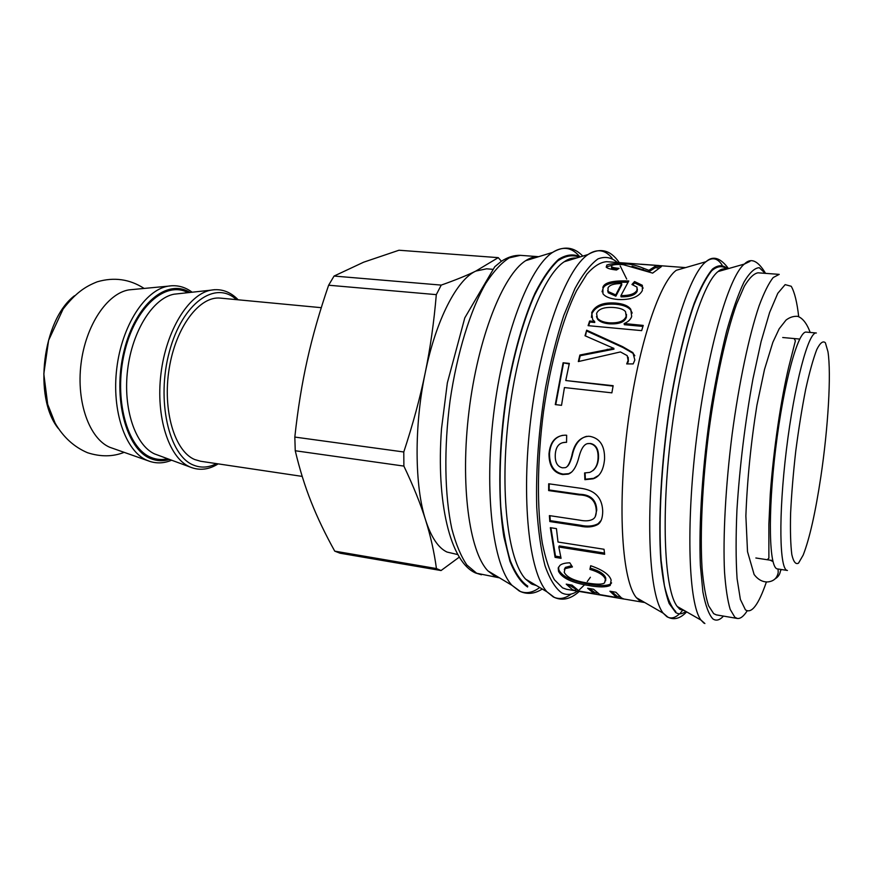 <?xml version="1.0" encoding="UTF-8"?>
<svg xmlns="http://www.w3.org/2000/svg" width="873" height="873" viewBox="0 0 873 873"><rect width="100%" height="100%" fill="white"/><g stroke="black" fill="none" stroke-linecap="round" stroke-linejoin="round"><path stroke-width="1.31" d="M777.494 568.912C769.124 568.814 767.64 514.099 775.682 448.536C783.616 382.952 798.195 330.201 806.346 332.111L816.364 332.995C808.594 331.118 794.365 384.065 786.398 449.835C778.334 515.605 779.447 570.418 787.435 570.451L777.494 568.912M820.838 476.822C815.447 512.615 809.566 538.696 803.193 555.064L798.533 563.129C795.718 564.733 793.481 561.863 791.811 554.541C790.578 544.599 790.174 530.849 790.6 513.291C791.538 493.998 793.262 473.231 795.772 450.981C798.675 428.774 801.981 408.204 805.703 389.249C809.511 372.094 813.21 358.847 816.79 349.506C820.162 342.794 823.032 340.546 825.378 342.773L827.964 351.721C831.423 373.709 828.106 428.239 820.838 476.822M457.528 554.519L447.009 552.052C438.333 547.971 431.197 537.31 425.609 520.09C414.599 486.283 414.064 425.915 425.184 372.978C435.998 319.693 456.961 279.611 475.818 271.077L486.577 268.819L492.285 269.266M295.249 450.752L403.883 466.095C413.398 486.119 420.644 504.114 425.609 520.09C430.64 536.142 434.252 552.303 436.435 568.552L334.741 551.147C325.313 534.167 317.477 517.842 311.257 502.15C305.015 486.534 299.679 469.401 295.249 450.752L294.823 437.067C297.813 409.23 301.971 383.476 307.285 359.796C312.578 336.083 319.693 311.224 328.63 285.22L436.304 294.637C433.99 322.17 430.28 348.283 425.184 372.978C420.142 397.63 413.005 423.972 403.784 451.985L294.823 437.067M403.883 466.095L403.784 451.985M302.2 476.396L200.637 461.26L194.734 459.547C174.644 451.352 162.323 410.299 169.198 368.526C175.855 326.698 199.699 295.641 220.509 298.13L321.275 307.678M114.188 448.831L109.736 447.271C89.493 438.65 76.246 402.366 81.014 363.91C85.619 325.433 107.183 293.393 128.909 289.88L133.602 289.432M58.305 428.49C33.076 397.444 42.526 319.845 74.478 295.761M436.304 294.637L441.225 285.1L334.064 276.054L363.637 262.195L398.983 250.235L498.243 257.644L501.429 261.245M328.63 285.22L334.064 276.054M334.741 551.147L340.099 553.22L441.061 570.538L436.435 568.552M441.061 570.538L459.133 557.236M498.243 257.644L475.818 271.077C467.077 275.366 455.542 280.037 441.225 285.1M780.462 570.855C779.949 574.369 778.181 577.009 775.159 578.799M810.199 332.449C806.838 323.425 802.647 318.045 797.627 316.332C793.47 316.07 789.596 317.325 786.016 320.096L779.185 328.783L772.856 342.292L764.497 369.475L756.924 405.214C750.911 442.862 747.223 479.779 745.869 515.976L747.517 551.671L754.13 574.543C758.091 579.694 762.642 582.149 767.782 581.92C773.642 581.32 777.123 578.188 778.214 572.502L778.05 569M772.976 561.557L770.161 560.182M640.105 601.115L636.417 597.71C622.384 581.385 617.287 510.203 627.054 430.422C636.723 350.64 658.766 282.765 676.313 270.281L706.028 261.693C712.248 256.935 717.573 258.037 722.026 265.01M644.798 602.545L566.653 589.319L562.605 587.9L554.453 579.803C549.543 571.029 545.494 558.829 542.329 543.181C536.84 509.352 537.113 460.846 543.508 411.718C550.47 362.775 562.812 318.361 576.551 290.753L586.885 274.111C593.771 266.341 600.34 262.195 606.571 261.682L685.6 267.596M621.5 597.94L624.053 599.064L575.176 590.726L572.306 589.559L566.217 584.135L572.033 585.117L579.17 591.097L594.098 593.64L587.638 588.238L593.564 589.242L599.926 594.633L616.622 597.481L609.9 591.217L615.912 592.232L621.5 597.94M602.817 287.555C604.072 282.579 612.726 280.386 628.767 280.986L620.921 295.609C629.673 295.674 635.031 293.863 637.017 290.152L636.974 287.086L631.954 284.489L634.562 281.553L642.321 285.285L642.353 290.578C638.709 297.126 630.524 300.094 617.789 299.494C610.325 298.806 605.371 296.896 602.948 293.754L602.927 288.865C604.181 284.02 612.53 281.826 627.949 282.295M589.908 569.392L590.672 565.726C602.643 569.818 609.474 574.609 611.144 580.098L610.183 585.456C606.08 587.333 598.965 587.365 588.828 585.543C572.142 582.837 562.037 578.09 558.534 571.335L558.196 568.039L559.953 565.366C561.863 563.762 565.158 562.91 569.818 562.823L572.448 566.937L565.027 568.661L564.231 572.328C566.97 577.5 574.685 581.058 587.387 583.011C596.739 584.594 602.479 584.55 604.585 582.869L605.404 579.421C604.105 575.416 598.943 572.077 589.908 569.392L590.803 565.759M550.339 527.685L556.439 528.623L558.022 542.035L604.029 549.27L604.662 554.29L558.807 547.011L561.066 558.316L555.075 557.345L550.339 527.685M548.691 483.784L579.29 488.083C588.609 489.196 602.01 492.59 602.708 511.185C602.665 518.082 600.973 522.556 597.634 524.586C592.843 527.139 586.972 527.652 580.021 526.124L549.804 521.552L549.39 515.605L579.541 520.122C585.27 521.323 589.744 521.006 592.942 519.173C595.211 517.864 596.335 515.059 596.292 510.781C595.833 500.447 590.083 495.155 579.05 494.893L548.648 490.571L548.691 483.784M566.653 435.256L566.555 442.338L564.896 442.349C559.058 442.764 555.861 446.747 555.293 454.287C554.857 462.144 557.247 466.651 562.452 467.819L565.137 467.677C567.526 467.339 569.731 463.443 571.75 456.001C574.041 443.833 579.574 437.264 588.358 436.271L590.181 436.402C600.078 438.453 604.869 446.016 604.563 459.089C603.581 470.111 599.762 476.691 593.094 478.819L584.888 479.692L584.594 472.937L589.646 472.424C594.786 470.241 597.579 465.615 598.027 458.532C598.496 449.824 595.822 444.848 590.006 443.593L588.511 443.528C584.604 443.593 581.483 447.838 579.148 456.284C576.616 466.531 572.972 472.479 568.236 474.115L562.649 474.541C553.515 472.882 548.964 465.953 548.997 453.764C550.099 441.913 555.435 435.714 565.017 435.18L566.653 435.256M563.107 362.775L569.338 363.419L565.759 380.53L613.152 385.702L611.875 392.85L564.449 387.557L561.525 405.323L555.283 404.592L563.107 362.775L569.207 363.986M585.008 335.756L586.667 330.19L622.678 346.679L632.881 352.605L634.835 360.003L633.187 363.921L626.694 363.921L628.091 360.44L627.207 355.638L620.441 351.939L578.33 361.575L579.879 355.038L613.708 348.338L585.008 335.756M594.535 321.45L592.625 319.573L591.719 312.599C595.266 305.332 603.243 302.156 615.661 303.073C623.191 303.728 628.233 305.79 630.764 309.249L631.681 316.484C630.633 319.518 628.134 321.875 624.195 323.534L643.237 325.422L641.655 330.627L588.096 325.662L589.635 321.002L594.535 321.45L594.764 322.475L594.568 321.34M655.372 266.2L661.363 266.647L652.655 273.118L623.115 264.639C617.615 264.235 613.828 264.519 611.766 265.479L611.602 266.702C612.377 267.454 614.865 268.011 619.077 268.371L616.513 270.008C611.024 269.408 607.652 268.491 606.408 267.28L606.768 265.076C610.489 263.57 616.556 263.199 624.981 263.973C630.535 263.973 636.624 265.37 643.248 268.164L648.879 270.324L655.372 266.2L655.274 267.673L658.711 267.924M622.7 263.002L635.293 263.788M640.28 264.268L662.029 265.807M632.085 266.221L648.835 271.776L655.274 267.673M606.135 266.996L612.311 265.206M611.591 267.007L611.558 268.131L617.091 269.615M648.835 271.776L648.879 270.324M588.642 325.716L589.864 322.028L594.764 322.475M624.14 323.687L624.348 324.712L642.932 326.415M591.414 317.336L591.927 313.691C595.441 306.478 603.407 303.335 615.814 304.273C623.377 304.928 628.418 306.99 630.961 310.439L632.205 313.08M596.488 316.561L597.569 319.169C599.653 321.711 603.527 323.261 609.19 323.828C618.87 324.352 624.599 322.202 626.345 317.379L626.487 314.378M608.972 322.814C618.662 323.326 624.391 321.155 626.159 316.288L625.559 311.792C623.944 309.489 620.059 308.049 613.883 307.503C604.258 306.914 598.496 308.9 596.586 313.472L597.372 318.143C599.456 320.686 603.33 322.246 608.972 322.814L609.19 323.828M589.864 322.028L589.635 321.002M585.488 335.974L586.667 330.19M578.854 361.455L580.207 355.737L613.981 349.145L613.741 348.207M627.36 363.921L628.385 361.149L628.178 357.264M586.94 331.129L622.951 347.509L633.187 353.412L634.824 355.726M613.981 349.145L613.708 348.338M580.207 355.737L579.879 355.038M622.951 347.509L622.678 346.679M622.667 347.432L622.394 346.614M555.752 404.646L563.478 363.386M565.759 380.53L613.075 386.117M571.75 472.031L568.76 473.668L563.14 474.104C554.017 472.457 549.466 465.582 549.499 453.502C550.416 443.048 554.846 436.98 562.801 435.311M593.007 470.58C596.259 467.808 598.092 463.716 598.485 458.281C598.933 449.66 596.259 444.717 590.454 443.473L587.333 443.68M598.431 475.523L593.607 478.36L585.368 479.222L585.085 472.959M566.904 466.728C568.639 465.724 570.407 462.068 572.219 455.75C574.478 444.739 579.301 438.257 586.711 436.325M566.555 442.196L562.714 442.687M595.288 516.554L596.75 510.039C596.303 499.803 590.563 494.555 579.53 494.282L549.15 489.96L549.182 483.86M601.137 520.384L598.136 523.691C593.334 526.244 587.464 526.757 580.49 525.23L550.285 520.657L549.935 515.692M549.15 489.96L548.648 490.571M550.285 520.657L549.804 521.552M560.761 556.996L555.501 556.145L550.918 527.772M604.498 553.067L559.255 545.909L558.807 547.011M555.501 556.145L555.075 557.345M605.655 580.752L605.764 578.09C604.487 574.107 599.336 570.789 590.301 568.127M571.64 565.704L565.398 567.385L564.318 569.447M611.602 582.869L610.554 584.059C606.451 585.947 599.325 585.979 589.155 584.157C572.47 581.44 562.387 576.737 558.916 570.025L558.513 567.144M616.622 597.481L616.862 596.041L611.438 591.479M594.098 593.64L594.338 592.21L589.406 588.533M576.366 589.461L567.974 584.43M620.005 596.892L616.807 596.346M597.252 593.018L594.295 592.516M575.405 589.297L575.176 590.726M602.054 291.8L602.927 288.865M632.936 284.773L634.616 282.928L642.397 286.671L643.106 288.21M620.921 295.609L621.041 296.864C629.782 296.94 635.129 295.139 637.104 291.462L637.399 289.094M607.663 290.578L608.241 292.771L615.847 296.198L621.762 284.904L621.696 283.561C613.97 283.529 609.409 285.002 608.001 287.981L608.143 291.517L615.727 294.932L621.696 283.561M615.847 296.198L615.727 294.932M634.616 282.928L634.562 281.553M713.688 613.664L708.581 605.775C705.679 596.979 703.507 584.539 702.078 568.465C699.917 533.599 702.307 483.009 708.865 431.448C715.795 380.061 726.14 333.213 736.616 303.99L744.298 286.322C749.263 278.029 753.836 273.522 758.015 272.812L779.218 274.373L773.194 277.538C768.753 283.168 764.05 292.597 759.095 305.845C749.11 335.308 739.06 382.494 732.141 434.219C725.561 486.13 722.855 537.015 724.525 572.022C725.703 588.151 727.591 600.613 730.199 609.419L734.859 617.266L737.303 618.455L716.34 614.876L713.688 613.664M495.089 576.398L487.92 570.887C469.216 551.627 460.027 484.471 469.008 411.172C477.88 337.862 502.935 274.886 525.71 260.667C530.195 257.753 534.516 256.433 538.652 256.695M216.449 463.618C208.636 467.677 200.965 468.168 193.435 465.08C168.882 455.651 156.06 400.041 169.438 351.481C182.435 302.735 215.467 279.982 236.419 299.635M190.336 467.12L189.114 466.564C168.707 457.19 155.623 416.814 160.97 373.644C166.143 330.463 188.535 294.408 210.6 290.207L214.551 289.672M159.224 455.619L154.532 453.905C135.228 445.077 122.831 408.477 127.644 369.585C132.314 330.681 153.124 298.13 173.989 294.201L178.965 293.655M167.747 458.74C162.072 460.082 156.54 459.645 151.127 457.452C127.251 448.373 113.555 399.037 124.326 353.161C134.769 307.154 165.455 280.298 187.979 292.673M169.624 459.427C163.218 461.381 156.954 461.13 150.833 458.663C126.247 449.399 112.388 398.033 124.021 351.077C135.315 303.979 167.31 277.996 189.965 292.455M150.462 461.61L146.904 460.289C125.483 451.123 111.493 411.041 116.786 368.264C121.914 325.465 145.125 289.923 168.118 286.169L171.828 285.733M643.194 269.615L643.248 268.164M624.926 264.803L624.981 263.973M606.713 266.516L606.768 265.076M626.345 317.379L626.159 316.288M615.814 304.273L615.661 303.073M591.927 313.691L591.719 312.599M607.553 350.062L607.259 349.276M628.385 361.149L628.091 360.44M579.53 494.282L579.05 494.893M596.75 510.039L596.292 510.781M580.49 525.23L580.021 526.124M605.764 578.09L605.404 579.421M558.916 570.025L558.534 571.335M589.155 584.157L588.828 585.543M637.104 291.462L637.017 290.152M679.532 613.806C675.025 618.084 670.791 619.033 666.819 616.644L663.218 613.195C649.457 596.51 645.005 520.166 655.568 433.903C666.023 347.618 688.677 274.58 706.028 261.693C712.968 255.396 720.454 257.699 728.475 268.589M724.219 269.048L724.525 269.724M683.09 609.834L680.482 612.868M685.872 611.427C682.25 614.177 678.845 614.537 675.658 612.486L669.176 603.559C665.466 593.465 662.683 579.159 660.839 560.641C658.035 520.515 661.177 462.81 669.547 407.069C676.226 365.852 684.967 329.448 694.308 302.964C700.572 287.261 706.639 275.955 712.521 269.048C718.141 264.748 723.171 264.672 727.602 268.84M675.811 611.547C671.282 607.237 667.474 598.583 664.397 585.608L661.134 560.521C658.307 521.072 661.308 464.305 669.46 409.175C675.975 368.362 684.541 332.1 693.751 305.43C699.939 289.552 705.951 277.963 711.79 270.685C717.388 265.949 722.429 265.403 726.893 269.048M684.759 610.794L680.242 609.463L677.262 606.495C664.626 590.923 660.861 518.071 670.933 435.769C680.918 353.467 702.056 283.649 718.064 271.558C721.043 269.157 723.815 268.371 726.38 269.19M703.867 623.082L700.986 620.081C688.742 604.291 685.698 526.932 696.468 438.879C707.152 350.826 728.671 276.457 744.353 264.072L749.94 261.387M723.488 616.087C719.658 620.245 716.111 621.172 712.859 618.881C708.789 614.494 705.471 605.502 702.885 591.905L700.386 565.54C698.586 524.029 702.547 464.294 711.168 407.287C715.805 379.373 720.967 354.001 726.652 331.173C732.48 310.504 738.263 294.114 744.025 282.023C749.591 272.638 754.687 267.869 759.281 267.705L765.239 273.347M577.5 591.119C572.011 594.829 566.741 595.419 561.699 592.876C555.315 588.238 549.75 579.192 545.014 565.748C540.911 549.837 538.15 530.337 536.731 507.246C535.749 469.521 538.685 429.691 545.527 387.765C550.645 361.193 556.723 337.109 563.762 315.535L574.958 288.516C582.749 274.209 590.421 264.344 597.972 258.91C605.273 256.073 611.897 257.404 617.855 262.904M620.201 265.938L626.705 279.065M590.377 577.271L587.278 581.549M584.594 584.768L579.465 589.679M571.215 594.033C565.006 598.714 559.036 599.686 553.318 596.936L546.978 591.829C529.093 572.579 520.908 499.509 530.817 418.702C540.605 337.884 566.086 268.906 588.075 254.512C597.23 248.489 605.24 249.722 612.126 258.201M536.513 585.608L531.897 584.113L525.601 579.115C507.846 560.39 499.509 491.608 508.773 416.017C517.929 340.415 542.537 275.65 564.264 261.736C568.509 258.899 572.557 257.677 576.42 258.048M527.761 586.121C521.181 581.669 515.365 573.201 510.301 560.728C505.849 546.018 502.652 527.979 500.731 506.602C498.898 471.715 500.927 434.296 506.82 394.345C513.4 355.835 523.123 321.319 534.407 295.489C542.122 279.993 549.892 268.469 557.727 260.907C565.409 255.724 572.579 254.49 579.246 257.197M527.587 587.016C520.93 582.509 515.048 573.921 509.941 561.241L503.896 536.971C497.632 498.985 498.548 444.892 506.809 392.348C513.597 353.445 523.549 318.776 535.04 293.099C542.886 277.756 550.754 266.483 558.665 259.27C566.402 254.48 573.605 253.683 580.272 256.88M539.056 587.955C532.246 592.898 525.677 593.924 519.337 591.043L512.047 585.379C493.059 565.42 483.937 493.365 493.638 414.173C503.23 334.97 529.387 267.214 552.609 252.395C562.801 245.913 571.75 247.245 579.454 256.378M499.531 577.861L476.669 573.255L466.913 565.049C460.944 556.308 455.924 544.25 451.843 528.863C444.619 495.646 443.79 448.329 450.086 400.576C457.048 353.008 470.405 309.959 485.835 283.256C493.66 271.274 501.462 262.806 509.243 257.873L520.373 255.342L538.663 256.684M529.475 258.572L530.424 259.226M766.341 582.116C758.517 604.847 751.533 614.079 745.411 609.823L740.38 599.435L737.074 578.613C735.83 559.768 735.786 536.862 736.943 509.887C739.747 465.876 745.095 422.205 752.952 378.904L761.092 341.627L769.593 312.523L777.788 293.306L785.143 284.631L791.233 286.279C794.583 292.16 797.071 302.276 798.686 316.615M747.157 610.882C743.643 616.36 740.359 618.881 737.303 618.455M799.723 339.062L782.71 337.513M772.736 560.575L755.854 557.989M159.115 455.586L190.39 467.142C199.611 470.787 208.876 469.696 218.195 463.869M178.845 293.666L210.6 290.207C220.945 288.319 230.145 291.527 238.187 299.799M109.736 447.271L147.864 460.693C155.689 463.759 163.633 463.585 171.686 460.18M192.147 292.215C184.836 286.759 176.826 284.74 168.118 286.169L128.909 289.88M124.162 452.323C112.966 456.819 100.766 456.961 87.562 452.738C74.03 446.987 63.216 437.111 55.108 423.099L47.688 404.33L43.814 373.928L48.604 340.361L63.129 309.009C75.886 292.706 85.139 286.595 97.274 281.793C114.112 276.905 129.728 279.12 144.121 288.439M781.324 569.502L780.44 571.007M767.171 559.724L768.884 558.207L768.862 524.411L770.259 494.227C773.642 447.663 781.313 398.23 788.701 367.096L795.39 340.852L794.114 338.549M635.402 263.799L623.889 262.959M611.558 268.131L611.602 266.702M597.569 319.169L597.372 318.143M630.961 310.439L630.764 309.249M633.187 353.412L632.881 352.605M598.136 523.691L597.634 524.586M565.398 567.385L565.027 568.661M610.554 584.059L610.183 585.456M608.241 292.771L608.143 291.517M642.397 286.671L642.321 285.285M658.886 265.523L640.924 264.203M636.417 597.71L663.218 613.195L667.856 617.124C674.043 620.31 680.307 618.553 686.658 611.875M704.882 623.54L700.986 620.081L677.262 606.495L679.761 609.245L683.974 610.336M725.507 269.441C723.302 268.415 720.814 269.124 718.064 271.558L744.353 264.072C750.878 257.415 757.95 260.525 765.566 273.369M531.373 583.873L525.601 579.115L546.978 591.829L554.399 597.438C562.594 601.006 570.855 599.02 579.181 591.457M575.896 258.212C572.262 257.699 568.388 258.877 564.264 261.736L588.075 254.512C600.329 247.332 610.729 250.049 619.295 262.675M532.465 584.386L536.044 585.325M487.92 570.887L512.047 585.379L520.428 591.534C527.576 594.622 534.854 593.793 542.253 589.024M525.71 260.667L552.609 252.395C563.969 245.662 574.041 246.906 582.804 256.116M481.459 574.772L475.599 572.994C450.021 561.896 436.031 501.942 441.531 428.556L447.347 382.887L464.796 317.859L494.773 266.734L501.157 261.431C507.649 257.153 514.055 255.123 520.373 255.342"/></g></svg>
